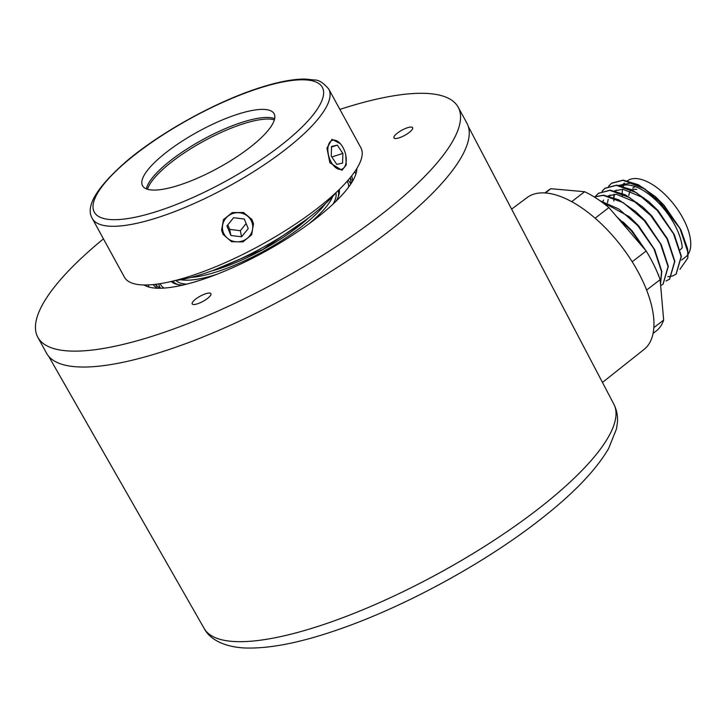 <?xml version="1.0" encoding="UTF-8"?>
<svg xmlns="http://www.w3.org/2000/svg" width="727" height="727" viewBox="0 0 727 727"><rect width="100%" height="100%" fill="white"/><g stroke="black" fill="none" stroke-linecap="round" stroke-linejoin="round"><path stroke-width="1.09" d="M410.728 127.061A10.66 2.953 -28.7 0 0 399.532 131.596A10.66 2.953 -28.7 0 0 393.934 137.912A10.66 2.953 -28.7 0 0 395.833 138.53A10.66 2.953 -28.7 0 0 407.029 133.995A10.66 2.953 -28.7 0 0 412.636 127.67A10.66 2.953 -28.7 0 0 410.728 127.061M209.022 293.054A10.66 2.953 -28.7 0 0 197.826 297.579A10.66 2.953 -28.7 0 0 192.219 303.904A10.66 2.953 -28.7 0 0 194.127 304.513A10.66 2.953 -28.7 0 0 205.323 299.987A10.66 2.953 -28.7 0 0 210.921 293.663A10.66 2.953 -28.7 0 0 209.022 293.054M339.882 109.413A239.601 66.302 151.3 0 1 415.335 93.429A239.601 66.302 151.3 0 1 458.155 107.16A239.601 66.302 151.3 0 1 332.221 249.216A239.601 66.302 151.3 0 1 80.652 351.005A239.601 66.302 151.3 0 1 37.831 337.283A239.601 66.302 151.3 0 1 103.452 238.856M458.155 107.16L466.861 123.063A239.601 66.302 151.3 0 1 340.927 265.119A239.601 66.302 151.3 0 1 89.357 366.908A239.601 66.302 151.3 0 1 46.537 353.186L37.831 337.283M144.046 284.975A122.727 33.96 -28.7 0 0 162.285 288.183A122.727 33.96 -28.7 0 0 283.43 240.901A122.727 33.96 -28.7 0 0 356.866 168.464M156.223 284.239A111.313 30.798 -28.7 0 0 156.469 286.138M348.642 187.075A106.596 29.498 -28.7 0 0 347.07 181.341M350.696 184.167A108.477 30.016 -28.7 0 0 347.997 180.305M171.208 281.485A96.218 26.626 -28.7 0 0 176.952 284.321A96.218 26.626 -28.7 0 0 182.831 285.093M336.065 201.197A96.218 26.626 -28.7 0 0 337.528 198.444A96.218 26.626 -28.7 0 0 338.591 195.827A96.218 26.626 -28.7 0 0 339.3 189.465M172.781 281.113A94.328 26.099 -28.7 0 0 178.188 284.593M333.12 204.005A91.502 25.318 -28.7 0 0 334.311 201.742A91.502 25.318 -28.7 0 0 335.929 192.891M175.907 280.495A91.502 25.318 -28.7 0 0 186.784 284.13M338.146 197.017A94.328 26.099 -28.7 0 0 338.137 190.592M160.176 283.666A106.596 29.498 -28.7 0 0 164.157 288.074M158.804 283.875A108.477 30.016 -28.7 0 0 160.603 288.237M351.15 179.551A111.313 30.798 -28.7 0 0 349.687 178.315M602.456 382.438L644.067 349.423A95.837 45.292 -127.6 0 0 637.788 271.289A95.837 45.292 -127.6 0 0 527.166 197.526L511.617 209.122M336.792 191.864A113.194 31.325 151.3 0 1 202.515 274.061A113.194 31.325 151.3 0 1 174.58 280.677M237.793 114.194A74.99 20.756 -28.7 0 0 169.055 150.253A74.99 20.756 -28.7 0 0 142.528 185.749A74.99 20.756 -28.7 0 0 178.833 185.276A74.99 20.756 -28.7 0 0 247.562 149.226A74.99 20.756 -28.7 0 0 274.088 113.721A74.99 20.756 -28.7 0 0 237.793 114.194M274.661 118.655A74.99 20.756 -28.7 0 0 242.209 122.272A74.99 20.756 -28.7 0 0 146.381 188.893M251.96 219.518L253.505 223.771L251.678 234.73L242.954 241.909L231.577 241.727L223.107 234.43L221.571 230.232L223.471 219.618L232.231 212.584L243.545 212.475L251.96 219.518M345.788 155.169L346.243 165.002L341.944 170.309L329.867 162.739L326.959 148.117L332.003 139.284L340.372 143.737M328.74 89.057L360.874 147.745A134.777 37.295 151.3 0 1 313.201 211.548A134.777 37.295 151.3 0 1 189.683 276.342A134.777 37.295 151.3 0 1 124.435 277.196L92.302 218.5A134.777 37.295 151.3 0 0 157.55 217.646A134.777 37.295 151.3 0 0 281.067 152.852A134.777 37.295 151.3 0 0 328.74 89.057C323.415 82.878 318.753 79.861 314.755 80.006L305.004 79.043C292.981 79.034 278.032 81.887 260.148 87.613C216.737 101.271 160.54 132.241 126.334 161.376C96.464 187.602 85.123 206.641 92.302 218.5M344.834 166.438A15.194 8.351 72.2 0 0 345.788 163.975A15.194 8.351 72.2 0 0 338.809 142.201A15.194 8.351 72.2 0 0 329.286 143.101A15.194 8.351 72.2 0 0 332.13 163.693A15.194 8.351 72.2 0 0 344.834 166.438M342.853 153.424L337.328 145.136L331.539 146.481L331.267 156.114L336.792 164.402L342.581 163.057L342.853 153.424L331.83 156.959M331.521 146.999L337.328 145.136M246.998 215.683A15.194 14.54 168.6 0 0 225.697 218.409A15.194 14.54 168.6 0 0 228.178 238.829A15.194 14.54 168.6 0 0 249.479 236.102A15.194 14.54 168.6 0 0 246.998 215.683M233.612 217.7L226.933 225.924L230.904 235.475L241.564 236.811L248.243 228.587L244.272 219.036L233.612 217.7M246.153 223.543L240.328 230.704L241.564 236.811M240.328 230.704L229.668 229.378L230.904 235.475M227.796 224.861L229.668 229.378M627.546 180.741A47.918 22.646 52.4 0 1 664.651 194.182A47.918 22.646 52.4 0 1 690.65 241.264A47.918 22.646 52.4 0 1 687.978 254.523M687.887 254.659A47.918 22.646 52.4 0 1 685.706 256.904L681.617 260.057M608.717 186.176L611.607 183.168L623.184 180.105L638.406 184.767L655.354 196.599L663.996 205.232L680.808 229.587L687.506 248.589A55.706 26.326 52.4 0 1 687.833 251.333A55.706 26.326 52.4 0 1 687.797 258.021L679.918 269.326M608.572 186.23L611.362 183.358L622.939 180.296L642.886 187.621L663.751 205.423L680.081 228.841L687.651 251.469L687.797 258.021M676.174 274.07L681.372 256.304L674.283 234.603L657.472 210.257L648.82 201.624L631.881 189.792L616.66 185.131L605.082 188.193L602.192 191.201M602.038 191.256L604.837 188.384L616.414 185.321L636.361 192.637L657.226 210.448L673.556 233.858L681.126 256.495L676.046 274.161L672.475 276.024M672.321 276.069L667.813 276.723M658.762 274.988L658.298 274.815M669.649 279.095L674.847 261.329L667.759 239.628L650.947 215.283L642.295 206.65L625.356 194.818L610.135 190.156L598.43 193.309M595.513 196.281L598.312 193.409L609.889 190.347L629.836 197.662L650.701 215.474L667.032 238.883L674.601 261.52L669.522 279.186L665.95 281.049M663.115 284.112L668.322 266.355L661.234 244.654L644.422 220.299L635.771 211.675L618.831 199.834L603.61 195.172L594.15 196.89M594.213 196.926L603.365 195.363L623.312 202.688L644.167 220.49L660.507 243.908L668.077 266.536L662.997 284.212L660.652 285.602M660.507 284.003L661.797 271.371L654.7 249.67L637.888 225.325L629.246 216.691L599.63 200.488M600.066 200.788L618.795 208.994L637.643 225.515L653.982 248.925L661.552 271.562L660.479 283.657M646.485 251.487L631.363 230.35L616.996 217M617.959 218.127L631.118 230.541L645.212 249.87M632.281 189.593A38.931 18.402 52.4 0 1 636.752 189.42M628.819 195.527A38.931 18.402 52.4 0 1 630.136 191.246M632.735 188.075A38.931 18.402 52.4 0 1 635.398 186.666M646.612 290.073L660.134 279.668L663.651 320.08L653.827 327.641M595.131 218.191L608.908 207.586L646.176 250.997L632.199 261.756M545.359 192.946L550.875 188.702L584.617 191.71L571.713 201.643M550.875 188.702A88.649 41.893 -127.6 0 0 548.022 190.529L544.932 192.919M608.908 207.586A88.649 41.893 -127.6 0 0 584.617 191.71M660.134 279.668A88.649 41.893 -127.6 0 0 646.176 250.997M663.651 320.08A88.649 41.893 52.4 0 1 656.163 331.039L653.064 333.42M682.271 247.562A38.931 18.402 52.4 0 1 680.227 249.788M613.815 199.87A47.918 22.646 52.4 0 0 613.824 201.061L613.752 199.852M613.742 197.562L614.061 194.291M618.913 185.376L630.254 183.14L645.394 189.229M655.354 196.599L680.808 229.587M613.942 197.635A47.918 22.646 52.4 0 1 614.551 194.263M615.796 191.092A47.918 22.646 52.4 0 1 616.387 190.092M621.558 185.885A47.918 22.646 52.4 0 1 658.244 202.56A47.918 22.646 52.4 0 1 682.28 247.707M622.276 196.126A47.918 22.646 52.4 0 1 622.221 195.318M622.185 193.318A47.918 22.646 52.4 0 1 622.585 189.247M623.384 186.366A47.918 22.646 52.4 0 1 623.875 185.221M674.283 234.603L658.244 210.766L648.82 201.624M644.031 198.008L622.994 189.265L614.706 190.828M610.135 195.027L609.462 196.172M608.208 199.28L607.508 202.697M607.327 204.896L607.299 206.268M667.059 238.274L651.719 215.792L643.422 207.668M637.497 203.033L616.46 194.291L608.181 195.854M603.61 200.043L602.937 201.188M661.234 244.654L645.194 220.808L635.771 211.675M654.7 249.67L638.669 225.833L630.373 217.709M646.93 252.233L632.145 230.859L623.848 222.735M274.379 119.846A74.99 20.756 -28.7 0 0 227.633 129.606A74.99 20.756 -28.7 0 0 147.536 189.293M354.712 171.763A117.91 32.633 151.3 0 1 355.903 173.989M352.168 181.859A113.194 31.325 -28.7 0 0 351.632 175.916M351.114 183.54L350.414 177.515A111.313 30.798 -28.7 0 0 350.387 177.461M155.124 284.366A111.313 30.798 -28.7 0 0 155.151 284.421L159.849 288.246M308.948 223.807A91.502 25.318 -28.7 0 0 332.13 197.762A91.502 25.318 -28.7 0 0 332.693 196.49M153.152 284.575A113.194 31.325 -28.7 0 0 157.868 288.237M149.226 287.138A117.91 32.633 151.3 0 1 147.99 284.939M211.557 270.98A83.014 22.973 -28.7 0 0 308.702 217.791M190.828 277.45A89.612 24.8 -28.7 0 0 325.323 203.814M180.687 279.713A91.502 25.318 -28.7 0 0 216.492 274.433M204.16 628.455A233.531 64.621 -28.7 0 0 536.599 510.227A233.531 64.621 -28.7 0 0 613.842 404.157C616.65 409.746 617.868 415.635 617.477 421.814L616.541 428.739L608.635 448.495C595.44 470.996 571.686 495.423 537.389 521.768C482.91 563.943 405.811 605.927 341.336 628.51C302.014 642.468 269.681 648.947 244.336 647.957C222.253 646.694 209.24 638.333 204.16 628.455L48.654 356.266M157.223 211.339A129.979 35.968 -28.7 0 0 311.692 116.611A129.979 35.968 -28.7 0 0 259.403 88.14A129.979 35.968 -28.7 0 0 104.933 182.868A129.979 35.968 -28.7 0 0 157.223 211.339M306.994 219.091L262.892 249.425L213.574 270.244M613.842 404.157L468.315 126.507M621.012 185.758L624.511 183.068M622.721 221.717L624.893 223.652M629.246 216.691L631.427 218.627M667.759 239.628L666.441 237.02M642.295 206.65L644.476 208.585"/></g></svg>
